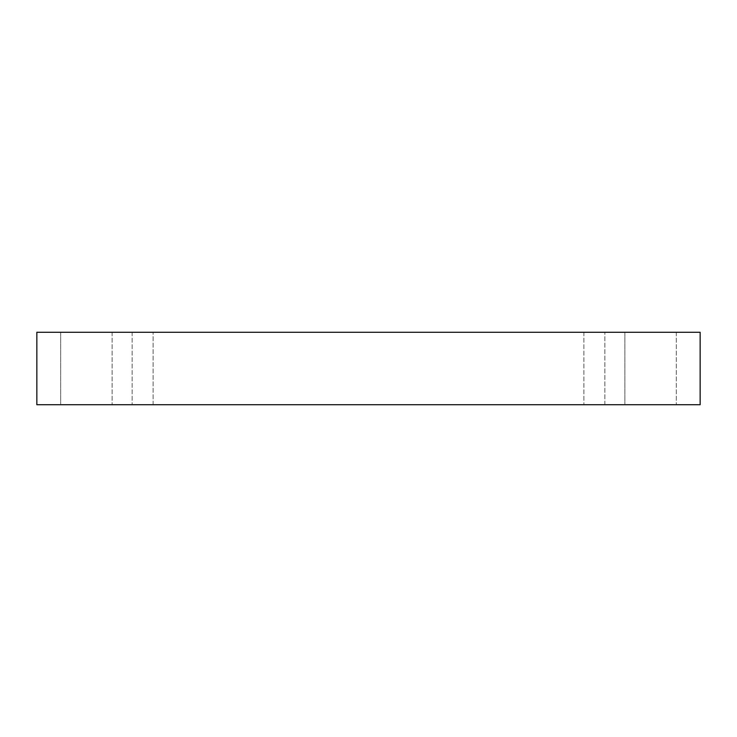 <?xml version="1.0" encoding="UTF-8"?>
<svg xmlns="http://www.w3.org/2000/svg" width="737" height="737" viewBox="0 0 737 737"><rect width="100%" height="100%" fill="white"/><g stroke="black" fill="none" stroke-linecap="round" stroke-linejoin="round"><path stroke-width="0.55" stroke-dasharray="3.69 2.76" d="M60.674 332.286L112.135 332.286L60.674 332.286L112.135 332.286L60.674 332.286L60.674 404.714L112.135 404.714L60.674 404.714L112.135 404.714L60.674 404.714L60.674 332.286M624.865 332.286L676.326 332.286L624.865 332.286L676.326 332.286L624.865 332.286L624.865 404.714L676.326 404.714L624.865 404.714L676.326 404.714L624.865 404.714L624.865 332.286M132.153 332.286L153.121 332.286L132.153 332.286L153.121 332.286L132.153 332.286L132.153 404.714L153.121 404.714L132.153 404.714L153.121 404.714L132.153 404.714L132.153 332.286M583.879 332.286L604.847 332.286L583.879 332.286L604.847 332.286L583.879 332.286L583.879 404.714L604.847 404.714L583.879 404.714L604.847 404.714L583.879 404.714L583.879 332.286M36.85 332.286L700.15 332.286L700.15 404.714L36.85 404.714L36.85 332.286M153.121 404.714L153.121 332.286L153.121 404.714M604.847 404.714L604.847 332.286L604.847 404.714M112.135 332.286L112.135 404.714L112.135 332.286M676.326 332.286L676.326 404.714L676.326 332.286"/><path stroke-width="1.11" d="M700.15 332.286L36.85 332.286L36.85 404.714L700.15 404.714L700.15 332.286"/></g></svg>

